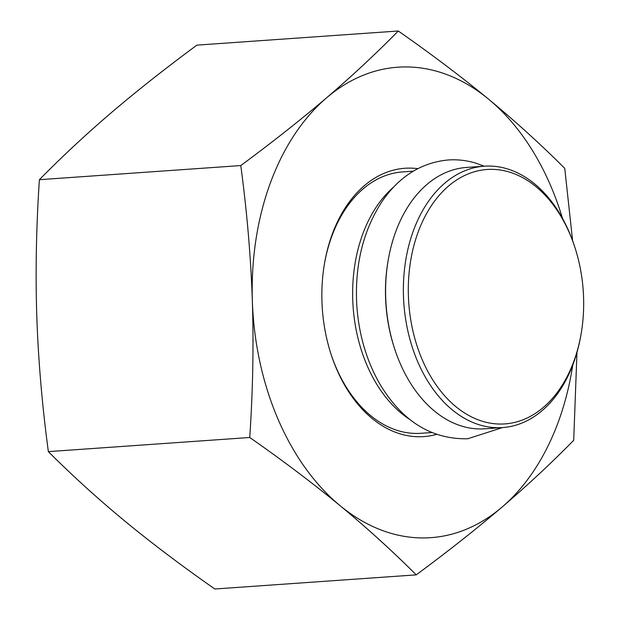 <?xml version="1.0" encoding="UTF-8"?>
<svg xmlns="http://www.w3.org/2000/svg" width="620" height="620" viewBox="0 0 620 620"><rect width="100%" height="100%" fill="white"/><g stroke="black" fill="none" stroke-linecap="round" stroke-linejoin="round"><path stroke-width="0.93" d="M388.167 260.322L387.965 261.508A127.511 87.451 86 0 0 393.94 346.642L394.304 347.789A131.006 89.846 -94 0 1 388.167 260.322A131.006 89.846 -94 0 1 466.519 167.447L484.274 166.199A131.006 89.846 86 0 0 417.671 361.615A131.006 89.846 86 0 0 502.618 427.568A131.006 89.846 86 0 0 580.979 334.684L581.18 333.498A127.511 87.451 -94 0 1 510.485 423.251A127.511 87.451 -94 0 1 422.228 359.716A127.511 87.451 -94 0 1 453.375 182.226A127.511 87.451 -94 0 1 575.205 248.372A127.511 87.451 -94 0 1 581.18 333.498M393.739 186.961A131.006 89.846 86 0 0 366.947 365.18A131.006 89.846 86 0 0 410.076 419.655M575.205 248.372L574.833 247.225A131.006 89.846 86 0 0 484.274 166.199L475.587 163.076C466.542 160.379 457.397 159.34 448.151 159.975C421.243 162.595 399.171 176.483 381.959 201.639C362.995 230.857 354.601 265.414 356.787 305.296C358.771 334.312 366.42 360.483 379.75 383.834C402.024 421.15 431.35 439.464 467.728 438.766L502.588 427.568M502.618 427.568L484.871 428.808A131.006 89.846 -94 0 1 399.916 362.863A131.006 89.846 -94 0 1 394.304 347.789M431.636 432.551L420.98 433.295A131.006 89.846 -94 0 1 370.543 415.524A131.006 89.846 -94 0 1 330.599 352.842M324.376 264.221A131.006 89.846 -94 0 1 402.636 171.926L413.292 171.182M417.779 168.663A134.501 92.24 86 0 0 324.477 263.624A134.501 92.24 86 0 0 330.786 353.416A134.501 92.24 86 0 0 371.985 418.361A134.501 92.24 86 0 0 436.433 434.411M562.48 218.325A235.809 161.719 86 0 0 488.607 99.192A235.809 161.719 86 0 0 326.624 97.782A235.809 161.719 86 0 0 252.363 301.018A235.809 161.719 86 0 0 340.078 505.672A235.809 161.719 86 0 0 502.061 507.09A235.809 161.719 86 0 0 572.771 365.017M576.964 352.423L573.709 440.308C551.544 462.907 527.659 485.166 502.061 507.09C476.315 529.023 447.702 551.614 416.214 574.864C392.514 551.134 367.133 528.07 340.078 505.672C312.875 483.29 282.767 460.559 249.744 437.488C252.875 390.833 253.751 345.348 252.363 301.018C250.829 256.703 246.969 211.552 240.777 165.555C272.273 142.305 300.886 119.714 326.624 97.782C352.222 75.857 376.108 53.591 398.28 31C431.295 54.072 461.404 76.802 488.607 99.192C515.669 121.59 541.051 144.646 564.75 168.376L572.616 240.715M398.28 31L196.897 45.136C165.408 68.386 136.787 90.977 111.05 112.91C85.452 134.834 61.566 157.093 39.393 179.692C36.262 226.339 35.394 271.831 36.782 316.154C38.316 360.468 42.175 405.627 48.36 451.624C72.059 475.354 97.433 498.41 124.496 520.808C151.699 543.197 181.807 565.928 214.822 589L416.214 574.864M39.393 179.692L240.777 165.555M48.36 451.624L249.744 437.488"/></g></svg>
